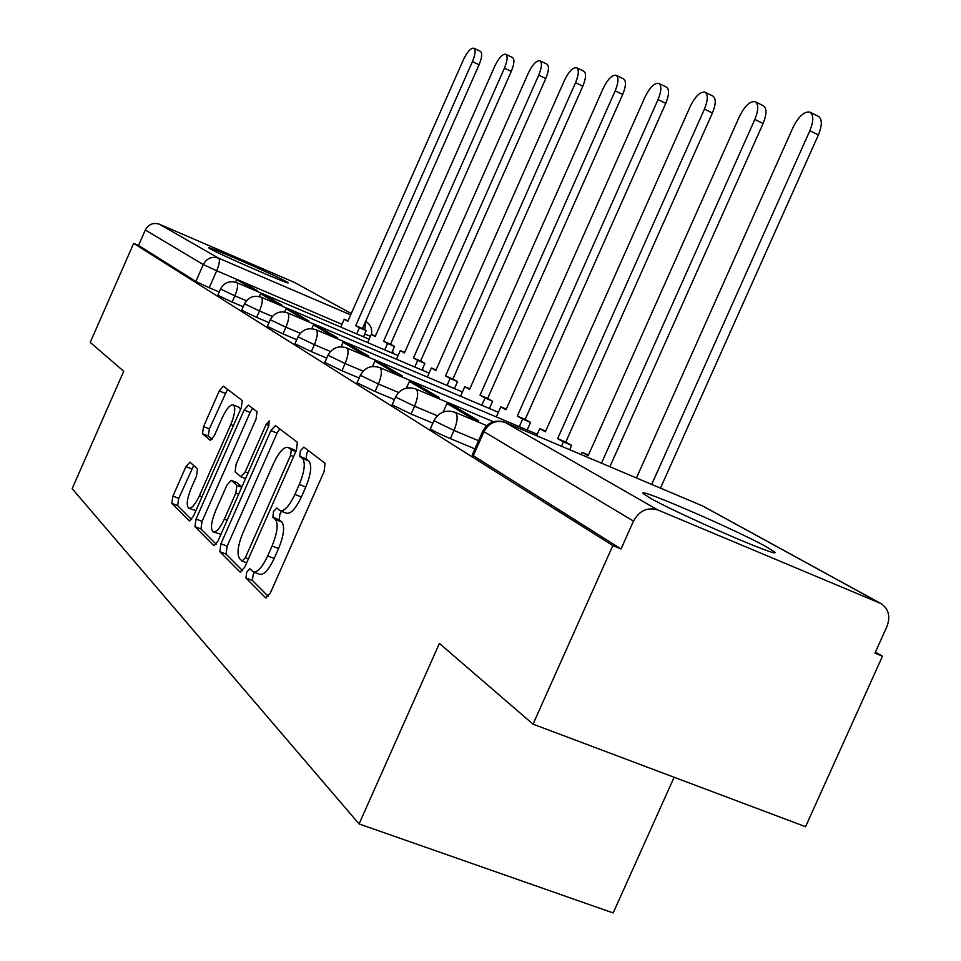 <?xml version="1.0" encoding="UTF-8"?>
<svg xmlns="http://www.w3.org/2000/svg" width="961" height="961" viewBox="0 0 961 961"><rect width="100%" height="100%" fill="white"/><g stroke="black" fill="none" stroke-linecap="round" stroke-linejoin="round"><path stroke-width="1.44" d="M246.713 572.167L245.956 577.993L265.536 597.706L270.413 592.889L324.109 471.539L325.034 463.226L303.796 447.129L300.409 450.685L299.736 456.307L302.415 458.373C305.646 462.577 304.613 471.274 299.315 484.452L294.919 494.386C289.285 506.159 284.3 511.588 279.999 510.651L276.756 507.961L273.537 511.48L272.828 517.198L275.399 519.481C278.498 523.985 277.393 532.826 272.083 546.016L267.699 555.938C262.185 567.495 257.32 572.78 253.139 571.783L249.848 568.744L246.713 572.167M254.485 572.3L253.151 574.63L252.395 580.456L268.347 596.421M308.385 450.613L306.799 453.268L306.139 458.902L308.829 460.968L302.415 458.373M281.597 511.288L279.951 514.003L279.243 519.721L281.837 522.015L275.399 519.481M210.087 248.767C219.673 254.485 291.387 285.693 288.12 282.738L286.438 281.633C275.579 275.411 206.471 245.331 208.741 247.842L210.087 248.767M649.504 497.69C676.352 513.39 784.476 560.263 774.398 551.866L766.77 547.025C737.147 530.316 636.014 486.494 643.317 493.594L649.504 497.69M189.978 462.109L185.929 466.602L172.944 496.08L171.803 503.36L189.365 520.994L193.377 516.381L241.247 407.8L242.268 400.509L223.312 386.166L219.276 390.899L203.564 426.576L202.483 433.711L210.303 440.366L214.339 435.657L222.267 417.687C226.532 408.665 230.196 404.413 233.283 404.917C235.817 407.536 234.989 414.083 230.796 424.546L199.383 495.792C195.191 504.645 191.623 508.765 188.668 508.165C186.134 505.366 186.999 498.663 191.251 488.056L196.416 476.332L197.522 469.016L189.978 462.109M879.675 602.955L702.431 505.882L505.198 422.444L657.841 509.955L880.769 603.472C888.589 608.661 890.655 616.325 886.967 626.488L874.942 653.144L882.474 656.231L805.546 826.712L533.031 724.162L439.393 643.438L359.066 823.925L72.159 488.668L123.717 371.27L90.226 342.404L133.663 243.361L612.83 545.584L621.034 548.959L633.491 521.09L482.854 431.008M533.031 724.162L612.83 545.584M220.946 543.758L219.829 551.698L240.034 572.035L244.671 567.326L296.42 450.241L297.381 442.276L275.363 425.603L270.894 430.612L220.946 543.758L227.156 546.16L226.063 554.101L242.689 570.75M213.654 545.488L194.927 526.64L196.056 519.048L244.142 410.023L248.382 405.158L257.031 411.692L256.022 419.164L236.166 464.163L235.109 471.767L240.887 476.752L245.199 471.899L266.137 424.438L269.236 420.954L268.612 426.336L218.051 540.887L214.207 545.692M219.216 291.976L209.246 287.735L216.706 270.774L203.251 264.551L145.327 230.003C148.571 224.225 153.267 222.303 159.442 224.237L294.27 282.354L351.27 313.514L294.27 282.354M882.474 656.231L875.411 652.099M674.117 777.245L613.178 912.95L359.066 823.925M133.663 243.361L138.552 245.451L145.327 230.003M657.841 509.955C647.486 506.891 639.365 510.603 633.491 521.09M243.229 306.763L232.13 302.054L234.868 295.832L220.513 289.021L217.787 295.219L232.13 302.054M269.008 322.632L256.635 317.394L259.482 310.956L244.526 303.796M296.757 339.701L282.966 333.875L285.91 327.196L270.281 319.725L267.35 326.38L282.966 333.875M326.728 358.105L311.304 351.606L314.367 344.675L298.018 336.843L294.979 343.75L311.304 351.606M359.174 378.009L341.912 370.766L345.107 363.546L327.977 355.258M394.418 399.62L375.066 391.499L378.382 383.992L360.363 375.307L357.06 382.778L375.066 391.499M432.846 423.14L411.08 414.047L414.551 406.215L395.572 397.025L392.112 404.821L411.08 414.047M474.914 448.859L450.361 438.624L454 430.444L433.94 420.702L430.324 428.834C432.498 430.564 439.177 433.831 450.361 438.624M272.371 316.421L259.482 310.956C262.413 303.724 263.038 299.171 261.368 297.285L261.272 297.237C253.896 294.895 248.31 297.093 244.514 303.832L241.691 310.247L256.635 317.394M324.806 362.429L341.912 370.766M138.552 245.451L195.816 281.465L209.246 287.735M621.034 548.959L472.199 454.997M253.68 571.999L259.602 574.27C263.819 575.267 268.684 569.993 274.197 558.449L267.699 555.938M281.837 522.015C284.961 526.52 283.879 535.373 278.582 548.539L274.197 558.449M280.444 510.832L286.438 513.198C290.775 514.135 295.76 508.729 301.394 496.969L294.919 494.386M308.829 460.968C312.097 465.184 311.076 473.869 305.79 487.035L301.394 496.969M279.735 428.906L277.068 433.123L227.156 546.16M242.1 561.044L245.343 557.74L290.594 455.334L291.279 449.76L288.132 447.382C283.903 446.589 279.038 451.97 273.537 463.526L243.025 532.598C237.884 545.295 236.718 553.944 239.553 558.533L242.1 561.044M294.102 449.796L296.036 451.105M216.153 544.19L200.957 528.97L194.927 526.64M252.647 408.377L250.112 412.461L202.062 521.379L200.957 528.97M215.588 510.796C211.18 521.835 210.339 528.85 213.09 531.841C216.249 532.514 219.997 528.286 224.345 519.132L235.829 493.101L236.899 485.365L231.157 480.308L226.928 485.101L215.588 510.796M213.462 531.974L220.97 534.268M236.959 482.65L241.92 486.819M188.981 508.297L195.924 510.591M240.502 409.506L238.965 407.236M227.493 389.313L209.354 428.918L208.297 436.042L212.165 439.333M193.69 465.52L178.758 498.351L177.629 505.63L191.563 519.577M810.279 112.317L818.304 116.317C822.292 118.924 822.316 125.134 818.4 134.936L809.847 130.708C813.775 120.894 813.763 114.683 809.799 112.089C804.201 111.308 798.639 116.377 793.113 127.284L636.446 477.953M818.4 134.936L660.471 488.116M809.847 130.708L651.726 484.416M755.478 101.866L763.298 105.734C766.938 108.173 766.866 114.095 763.094 123.501L754.841 119.44C758.613 110.034 758.697 104.112 755.082 101.674C749.952 101.013 744.763 105.89 739.526 116.305L588.156 455.718L582.042 452.295L581.057 454.517M588.468 455.021L582.042 452.295M763.094 123.501L609.899 466.722M478.146 422.023L478.698 420.774L455.61 407.2L446.949 403.548L469.845 417.05L469.292 418.287M446.949 403.548L443.189 412.017M478.698 420.774L469.845 417.05M754.841 119.44L601.478 463.154M705.242 92.292L712.846 96.028C716.173 98.322 716.029 103.98 712.401 113.014L704.425 109.11C708.053 100.076 708.221 94.406 704.906 92.124C700.185 91.559 695.332 96.256 690.346 106.227L545.392 431.789L539.77 428.642L536.622 435.717M545.68 431.153L539.77 428.642M712.401 113.014L565.765 442.084L571.639 445.363L563.458 441.892L561.512 446.252M569.693 449.712L571.639 445.363M438.468 398.551L438.961 397.422L417.771 384.965L409.422 381.433L430.432 393.818L429.927 394.959M409.422 381.433L406.455 388.112M438.961 397.422L430.432 393.818M704.425 109.11L557.632 438.636L563.458 441.892M557.632 438.636L565.765 442.084M659.006 83.487L666.393 87.103C669.469 89.265 669.252 94.683 665.745 103.368L658.033 99.608C661.528 90.911 661.769 85.493 658.717 83.343C654.357 82.85 649.804 87.391 645.047 96.953L505.991 409.746L500.801 406.839L496.32 416.93M506.255 409.158L500.801 406.839M665.745 103.368L525.15 419.404L530.556 422.42L522.652 419.068L519.276 426.648M527.181 429.999L530.556 422.42M402.01 377.012L402.467 375.979L382.959 364.507L374.886 361.084L394.238 372.484L393.782 373.529M374.886 361.084L372.496 366.501M402.467 375.979L394.238 372.484M658.033 99.608L517.282 416.065L522.652 419.068M517.282 416.065L525.15 419.404M616.301 75.354L623.509 78.862C626.332 80.892 626.055 86.094 622.68 94.466L615.208 90.839C618.584 82.454 618.872 77.252 616.061 75.234C612.025 74.814 607.736 79.186 603.196 88.376L469.581 389.361L464.776 386.67L460.523 396.232M469.809 388.821L464.776 386.67M622.68 94.466L487.635 398.455L492.633 401.242L484.993 397.986L481.761 405.242M489.413 408.485L492.633 401.242M368.411 357.156L368.832 356.207L350.801 345.612L343.005 342.296L360.892 352.831L360.471 353.792M343.005 342.296L341.023 346.777M368.832 356.207L360.892 352.831M615.208 90.839L480.019 395.211L484.993 397.986M480.019 395.211L487.635 398.455M576.768 67.823L583.771 71.222C586.39 73.144 586.066 78.141 582.798 86.214L575.555 82.718C578.822 74.634 579.159 69.624 576.552 67.714C572.804 67.354 568.756 71.594 564.407 80.436L435.813 370.478L431.357 367.979L427.333 377.048M436.03 369.973L431.357 367.979M582.798 86.214L452.883 379.042L457.52 381.637L450.12 378.478L447.033 385.421M454.433 388.568L457.52 381.637M337.347 338.801L337.731 337.924L321.022 328.109L313.478 324.89L330.055 334.656L329.659 335.545M313.478 324.89L311.808 328.686M337.731 337.924L330.055 334.656M575.555 82.718L445.508 375.895L450.12 378.478M445.508 375.895L452.883 379.042M539.854 60.735L546.857 64.123C549.284 65.949 548.923 70.754 545.764 78.562L538.725 75.174C541.896 67.366 542.268 62.549 539.854 60.735C536.358 60.435 532.526 64.531 528.37 73.048L404.425 352.915L400.281 350.585L396.449 359.222M404.629 352.447L400.281 350.585M545.764 78.562L420.594 361.012L424.906 363.426L417.735 360.351L414.78 367.03M421.963 370.081L424.906 363.426M308.541 321.791L308.901 320.974L293.357 311.857L286.054 308.733L301.454 317.815L301.093 318.62M286.054 308.733L284.612 312.001M308.901 320.974L301.454 317.815M538.725 75.174L413.458 357.96L417.735 360.351M413.458 357.96L420.594 361.012M505.678 54.236L512.477 57.516C514.736 59.246 514.327 63.882 511.264 71.426L504.441 68.147C507.504 60.591 507.925 55.954 505.678 54.236C502.411 53.972 498.783 57.96 494.783 66.165L375.174 336.542L371.306 334.38L367.667 342.609M375.367 336.11L371.306 334.38M511.264 71.426L390.526 344.218L394.551 346.465L387.583 343.485L384.748 349.9M391.716 352.867L394.551 346.465M281.741 305.97L282.078 305.214L267.602 296.709L260.527 293.694L274.87 302.138L274.534 302.895M260.527 293.694L259.254 296.565M282.078 305.214L274.87 302.138M504.441 68.147L383.595 341.251L387.583 343.485M383.595 341.251L390.526 344.218M473.773 48.17L480.368 51.341C482.482 52.987 482.05 57.456 479.071 64.771L472.44 61.588C475.419 54.284 475.863 49.804 473.773 48.17C470.71 47.954 467.25 51.81 463.406 59.738L347.858 321.25L344.23 319.22L340.747 327.088M348.026 320.854L344.23 319.22M479.071 64.771L362.453 328.542L366.213 330.632L359.45 327.749L356.723 333.911M363.486 336.806L366.213 330.632M256.767 291.219L257.08 290.522L243.553 282.582L236.682 279.639L250.088 287.543L249.776 288.24M236.682 279.639L235.553 282.222M257.08 290.522L250.088 287.543M472.44 61.588L355.726 325.659L359.45 327.749M355.726 325.659L362.453 328.542M252.395 580.456L245.956 577.993M306.139 458.902L299.736 456.307M279.243 519.721L272.828 517.198M341.96 324.337L216.706 270.774C219.444 264.035 220.093 259.83 218.64 258.173L350.657 314.896M159.442 224.237L218.64 258.173C211.937 256.082 206.807 258.209 203.251 264.551L195.816 281.465M246.436 300.745L234.868 295.832C237.703 288.853 238.34 284.48 236.79 282.702L236.706 282.654C229.571 280.384 224.177 282.51 220.513 289.021M300.3 333.287L285.91 327.196C288.949 319.689 289.561 314.944 287.747 312.95L287.639 312.89C279.999 310.463 274.209 312.745 270.281 319.725M330.452 351.474L314.367 344.675C317.514 336.879 318.103 331.929 316.145 329.803L316.025 329.743C308.097 327.233 302.102 329.599 298.018 336.843M363.114 371.15L345.107 363.546C348.362 355.45 348.927 350.26 346.789 348.002L346.669 347.93C338.428 345.323 332.194 347.786 327.953 355.318L324.782 362.489M398.611 392.496L378.382 383.992C381.781 375.547 382.31 370.117 379.979 367.703L379.835 367.619C371.27 364.904 364.784 367.474 360.363 375.307M437.315 415.765L414.551 406.215C418.083 397.398 418.576 391.692 416.017 389.097L415.861 389.013C406.935 386.178 400.172 388.857 395.572 397.025M478.542 440.715L454 430.444C457.676 421.218 458.121 415.212 455.31 412.425L455.13 412.317C445.808 409.374 438.745 412.161 433.94 420.702M473.172 455.946L483.876 431.873C488.933 422.828 496.044 419.693 505.198 422.444L504.489 422.167M370.453 336.302L364.7 334.056M365.48 321.695L364.892 329.899M472.139 455.118L482.806 431.105C487.852 422.167 495.251 419.248 505.018 422.347L701.758 505.606M278.582 548.539L272.083 546.016M305.79 487.035L299.315 484.452M266.233 597.97L265.536 597.706M277.068 433.123L270.894 430.612M240.658 572.275L240.034 572.035M226.063 554.101L219.829 551.698M246.677 562.81L242.52 561.212M248.394 558.918L245.343 557.74M293.634 456.559L290.594 455.334M295.82 451.598L291.279 449.76M294.859 450.204L288.54 447.646M202.062 521.379L196.056 519.048M250.112 412.461L244.142 410.023M240.995 476.8L245.535 478.602L241.175 476.824M248.01 473.016L245.199 471.899M268.924 425.579L266.137 424.438M227.168 520.237L224.345 519.132M238.652 494.218L235.829 493.101M241.716 487.275L236.899 485.365M237.391 482.83L231.301 480.416M202.002 496.825L199.383 495.792M233.403 425.603L230.796 424.546M208.297 436.042L202.483 433.711M209.354 428.918L203.564 426.576M225.054 393.265L219.276 390.899M177.629 505.63L171.803 503.36M178.758 498.351L172.944 496.08M191.732 468.908L185.929 466.602M774.11 552.515L774.398 551.866M455.13 412.317L486.686 425.615M415.861 389.013L493.341 421.735M379.835 367.619L537.271 434.264M346.669 347.93L498.375 412.293M316.025 329.743L462.421 391.968M287.639 312.89L429.074 373.108M454.889 388.761L454.649 388.1M261.272 297.237L398.07 355.582M423.284 370.646L422.492 368.88M236.706 282.654L369.156 339.221M393.806 353.756L392.46 351.197M371.414 334.428C372.436 328.758 370.514 324.41 365.624 321.37M880.769 603.472L703.404 506.351M246.653 562.846L242.352 561.188M294.45 449.94L288.132 447.382M237.247 482.722L231.157 480.308M239.181 407.32L233.283 404.917"/></g></svg>
